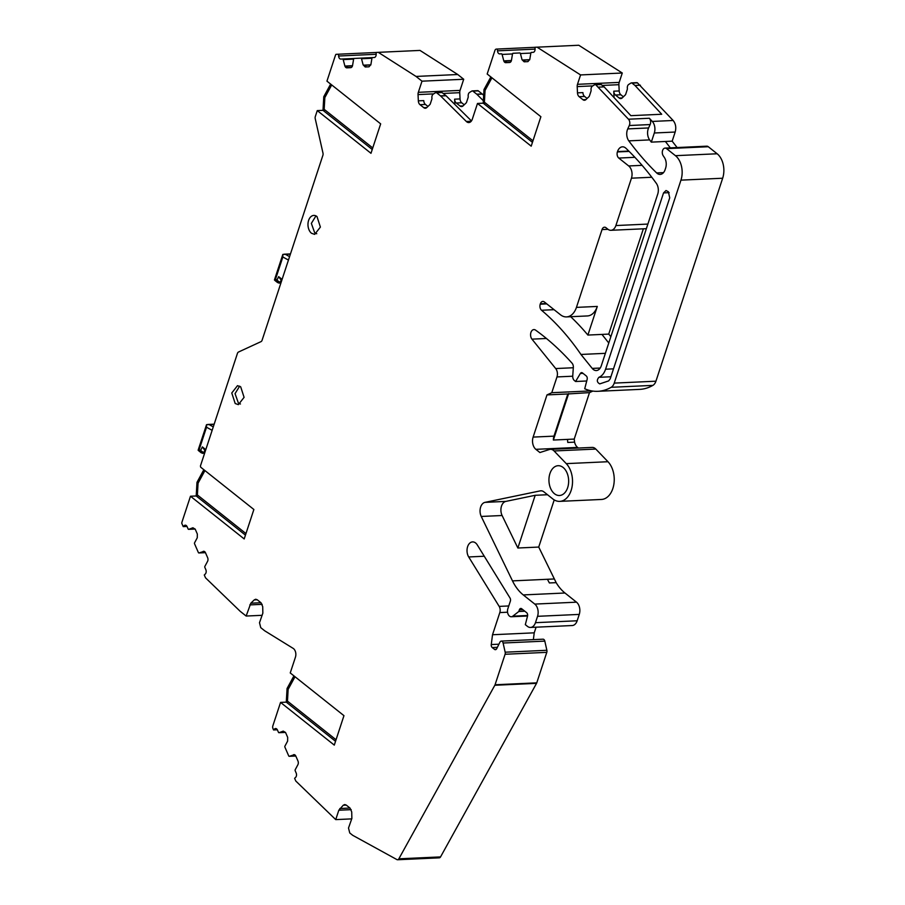 <?xml version="1.0" encoding="UTF-8"?>
<svg xmlns="http://www.w3.org/2000/svg" width="905" height="905" viewBox="0 0 905 905"><rect width="100%" height="100%" fill="white"/><g stroke="black" fill="none" stroke-linecap="round" stroke-linejoin="round"><path stroke-width="1.36" d="M203.851 469.718L196.985 482.331L196.204 495.974L190.48 496.234L244.192 538.939L253.875 509.492L200.695 467.206L200.424 465.985L237.449 353.357A2.715 1.787 87.4 0 1 238.479 352.045L261.036 341.626A2.715 1.787 87.4 0 0 262.065 340.314L322.915 155.241A2.715 1.787 87.4 0 0 322.995 153.183L315.223 118.634A2.715 1.787 87.4 0 1 315.302 116.575L317.27 110.602L370.982 153.307L380.666 123.861L326.943 81.145L335.461 55.262A2.715 1.787 87.4 0 1 335.981 54.334L338.538 54.21L338.617 56.02A3.167 2.093 87.4 0 0 340.846 59.074A3.167 2.093 87.4 0 1 340.846 59.074L342.599 58.995A0.905 0.6 87.4 0 1 343.187 59.594L353.617 59.119A0.905 0.6 87.4 0 1 354.16 58.452L360.925 58.135A0.905 0.6 87.4 0 1 361.514 58.735L371.944 58.248A0.905 0.6 87.4 0 1 372.487 57.592L374.229 57.501A3.167 2.093 87.4 0 0 376.163 54.243L376.084 52.445L378.29 52.343L416.04 76.439L422.002 81.179L463.711 79.255L457.749 74.515L419.999 50.42L378.29 52.343M315.958 215.888L311.354 223.388L314.669 232.732A9.039 5.962 -92.6 0 0 316.761 233.728M289.577 256.635L285.426 254.35L282.835 254.418L274.43 279.95L275.527 279.193L282.835 256.986L282.835 254.418M316.988 216.555A9.491 6.267 -92.6 0 0 313.797 215.424A9.491 6.267 -92.6 0 0 308.085 222.732A9.491 6.267 -92.6 0 0 311.49 233.264L314.669 234.384L320.393 227.076L316.988 216.555M464.242 104.776L461.708 102.774A4.514 2.987 87.4 0 1 460.045 98.928L459.751 92.683A4.514 2.987 87.4 0 1 460.045 90.398L463.711 79.255M477.286 90.772A1.81 1.188 87.4 0 1 477.693 90.647A1.81 1.188 87.4 0 1 478.304 90.862L482.184 93.95A2.715 1.787 87.4 0 1 482.342 94.086L482.999 94.742M622.278 73.011L578.781 45.25L537.072 47.173L580.569 74.934L577.492 84.323L619.19 82.4L622.278 73.011L580.569 74.934M623.387 96.79L620.864 94.776A4.514 2.987 87.4 0 1 619.19 90.941L618.896 84.685A4.514 2.987 87.4 0 1 619.19 82.4M636.441 82.774A1.81 1.188 87.4 0 1 636.849 82.649A1.81 1.188 87.4 0 1 637.448 82.864L673.139 120.478C675.696 123.68 676.374 127.537 675.175 132.04L672.166 141.169L677.121 147.549M585.942 99.573A4.514 2.987 87.4 0 1 584.472 100.251A4.514 2.987 87.4 0 1 582.956 99.72L585.931 99.573L589.019 96.62A1.81 1.188 87.4 0 0 589.427 95.93L590.976 91.201A1.81 1.188 87.4 0 0 591.078 90.047A3.62 2.387 87.4 0 1 592.447 86.099L594.732 84.697A1.81 1.188 87.4 0 1 595.139 84.561A1.81 1.188 87.4 0 1 595.739 84.776L628.477 119.211A4.514 2.987 87.4 0 1 629.292 125.523L627.742 128.906A9.039 5.962 87.4 0 0 628.805 140.863A316.343 208.84 87.4 0 0 656.645 172.934A9.039 5.962 87.4 0 0 660.152 174.416A9.039 5.962 87.4 0 0 665.107 169.665L665.639 168.07A9.039 5.962 87.4 0 0 664.372 157.493L663.218 155.773A4.514 2.987 87.4 0 1 662.46 150.92A4.514 2.987 87.4 0 1 665.062 148.103L706.771 146.18A4.514 2.987 87.4 0 1 708.287 146.723L717.156 153.771A18.077 11.935 87.4 0 1 722.665 178.228L655.933 381.197A9.039 5.962 87.4 0 1 652.878 385.383A63.271 41.766 87.4 0 1 639.552 389.388L597.843 391.311A63.271 41.766 87.4 0 1 584.721 388.765L587.141 379.387A2.715 1.787 87.4 0 0 586.248 375.926L582.503 372.951A2.715 1.787 87.4 0 0 581.587 372.622A2.715 1.787 87.4 0 0 580.365 373.482L575.591 381.503L574.404 380.564A4.514 2.987 87.4 0 1 572.741 375.937L573.329 367.453A4.514 2.987 87.4 0 0 572.073 363.21A316.343 208.84 87.4 0 0 535.59 330.133A5.419 3.575 87.4 0 0 533.916 329.59A5.419 3.575 87.4 0 0 530.726 333.221A5.419 3.575 87.4 0 0 531.959 339.149L555.693 368.55A6.776 4.48 87.4 0 1 556.971 376.933L551.779 392.702L546.993 394.908L533.124 437.092L553.973 436.142A9.039 5.962 87.4 0 0 553.374 440.034L574.223 439.083L589.494 392.623L567.842 393.958L553.973 436.142M592.843 391.084L589.494 392.623M346.253 805.088L343.267 805.224L344.737 804.545L346.253 805.077L350.054 808.108L351.717 811.943L351.864 818.471L348.504 828.03L349.749 832.962L352.69 835.304L396.899 859.58A2.715 1.787 87.4 0 0 397.578 859.75A2.715 1.787 87.4 0 0 398.845 858.822L494.831 685.266A2.715 1.787 87.4 0 0 495.058 684.768L505.081 654.27A2.715 1.787 87.4 0 0 505.171 652.2L503.101 643.025A2.715 1.787 87.4 0 0 501.28 641.102A2.715 1.787 87.4 0 0 499.956 642.131L496.732 648.647A2.715 1.787 87.4 0 1 495.408 649.677A2.715 1.787 87.4 0 1 494.492 649.36L492.23 647.561A2.715 1.787 87.4 0 1 491.257 644.552L492.524 634.744L499.82 612.572A5.419 3.575 87.4 0 0 499.175 606.395L468.7 556.96A9.039 5.962 87.4 0 1 467.41 547.367A9.039 5.962 87.4 0 1 472.58 541.903A9.039 5.962 87.4 0 1 477.286 544.923L510.035 598.035A2.715 1.787 87.4 0 1 510.363 601.124L507.841 608.771A5.419 3.575 87.4 0 0 511.314 616.746A5.419 3.575 87.4 0 0 512.807 616.169L518.803 611.497L519.334 609.88A2.715 1.787 87.4 0 1 520.827 608.443A2.715 1.787 87.4 0 1 521.733 608.771L526.631 612.662A2.715 1.787 87.4 0 1 527.524 616.113L525.319 624.665L527.468 626.373A9.039 5.962 87.4 0 0 530.5 627.448A9.039 5.962 87.4 0 0 535.455 622.685L537.547 616.316A9.039 5.962 87.4 0 0 534.787 604.088L523.26 594.924A45.193 29.831 87.4 0 1 512.49 580.886L481.245 516.461A9.039 5.962 87.4 0 1 484.978 502.365L540.251 490.872A9.039 5.962 87.4 0 1 540.885 490.793A9.039 5.962 87.4 0 1 543.905 491.868L552.774 498.904A20.792 13.722 87.4 0 0 559.743 501.37A20.792 13.722 87.4 0 0 572.096 486.585A20.792 13.722 87.4 0 0 566.27 463.632L554.098 450.973A9.039 5.962 87.4 0 0 550.432 449.321A9.039 5.962 87.4 0 0 549.392 449.514L539.9 452.534L535.873 449.333L577.582 447.409A9.039 5.962 87.4 0 1 574.573 442.149L574.223 439.083M577.582 447.409L578.374 448.043M550.432 449.321L592.13 447.409A9.039 5.962 87.4 0 1 595.795 449.061L607.979 461.72A20.792 13.722 87.4 0 1 613.805 484.673A20.792 13.722 87.4 0 1 601.452 499.458L559.743 501.37M523.26 594.924L564.969 593.001A45.193 29.831 87.4 0 1 556.168 582.65L538.724 547.061L554.222 499.911M564.969 593.001L576.496 602.176A9.039 5.962 87.4 0 1 579.257 614.405L577.164 620.773A9.039 5.962 87.4 0 1 572.198 625.536L530.5 627.448M533.362 639.631L534.233 632.833L536.088 627.188M501.28 641.102L542.989 639.19A2.715 1.787 87.4 0 1 544.81 641.113L546.869 650.288A2.715 1.787 87.4 0 1 546.79 652.347L536.767 682.845A2.715 1.787 87.4 0 1 536.541 683.354L440.543 856.911A2.715 1.787 87.4 0 1 439.276 857.838L397.578 859.75M610.852 336.683L608.737 334.103L643.353 228.818M190.48 496.234L181.962 522.117A2.715 1.787 87.4 0 0 181.781 523.316L183.217 526.608L184.213 525.658A3.167 2.093 87.4 0 1 185.231 525.183A3.167 2.093 87.4 0 1 187.109 526.676L188.093 528.927A0.905 0.6 87.4 0 0 188.625 529.357L195.163 529.052L188.749 529.323A0.905 0.6 87.4 0 1 188.625 529.357M204.066 551.337L199.032 552.944A0.905 0.6 87.4 0 1 198.376 552.536L194.575 543.826A0.905 0.6 87.4 0 1 194.598 542.762L197.267 537.762L197.347 534.063L195.22 529.176L192.912 527.773L188.749 529.323M203.195 551.383A3.167 2.093 87.4 0 1 203.625 551.292A3.167 2.093 87.4 0 1 205.503 552.785L207.63 557.672A3.167 2.093 87.4 0 1 207.55 561.383L204.881 566.372A0.905 0.6 87.4 0 0 204.858 567.435L205.831 569.675A3.167 2.093 87.4 0 1 205.277 574.03L204.281 574.98L205.514 577.82L240.187 611.305L246.149 616.045L250.821 603.205L254.248 599.902L255.719 599.234L257.235 599.766L254.248 599.902M293.933 675.888L287.066 688.501L286.285 702.144L280.561 702.404L334.284 745.109L343.957 715.663L290.245 672.947L295.437 657.177A6.324 4.174 87.4 0 0 293.118 648.353L264.78 630.853A2.715 1.787 87.4 0 1 264.622 630.74L260.742 627.651L259.497 622.719L262.846 613.149L262.71 606.633L261.036 602.787L257.235 599.766M280.561 702.404L272.835 725.9A2.715 1.787 87.4 0 0 272.971 728.604L273.559 729.962L274.543 729A3.167 2.093 87.4 0 1 275.572 728.536A3.167 2.093 87.4 0 1 277.45 730.03L278.435 732.269A0.905 0.6 87.4 0 0 278.966 732.699L285.505 732.405M294.397 754.691L289.374 756.286A0.905 0.6 87.4 0 1 288.706 755.89L284.917 747.168A0.905 0.6 87.4 0 1 284.939 746.116L287.609 741.116L287.688 737.405L285.561 732.518L283.254 731.116L279.091 732.677A0.905 0.6 87.4 0 1 278.966 732.699M293.537 754.725A3.167 2.093 87.4 0 1 293.967 754.634A3.167 2.093 87.4 0 1 295.844 756.128L297.971 761.015A3.167 2.093 87.4 0 1 297.881 764.725L295.222 769.725A0.905 0.6 87.4 0 0 295.2 770.777L296.173 773.028A3.167 2.093 87.4 0 1 295.607 777.384L294.623 778.334L295.788 781.026L335.732 819.613L338.821 810.224L343.267 805.224M535.873 449.333A9.039 5.962 87.4 0 1 533.124 437.092M665.062 148.103A4.514 2.987 87.4 0 1 666.578 148.635L675.447 155.683A18.077 11.935 87.4 0 1 680.956 180.14L614.224 383.109A9.039 5.962 87.4 0 1 611.169 387.295A63.271 41.766 87.4 0 1 597.843 391.311M582.956 99.72L579.155 96.688A4.514 2.987 87.4 0 1 577.481 92.853L577.198 86.597A4.514 2.987 87.4 0 1 577.492 84.323M525.613 61.732L522.038 59.719L524.131 61.8L527.92 61.63L529.798 59.345L530.85 53.067A0.905 0.6 87.4 0 1 531.382 52.411L533.124 52.332A3.167 2.093 87.4 0 0 535.07 49.074L534.979 47.264L537.072 47.173M522.038 59.719L520.42 53.553L530.839 53.078M507.275 62.603L503.712 60.578A3.167 2.093 87.4 0 0 505.793 62.671L509.594 62.49A3.167 2.093 87.4 0 0 511.472 60.216L512.513 53.927A0.905 0.6 87.4 0 1 513.056 53.282L519.821 52.954A0.905 0.6 87.4 0 1 520.42 53.553M503.712 60.578L502.094 54.424L512.513 53.938M535.07 49.119L497.512 50.838A3.167 2.093 87.4 0 0 499.752 53.904L501.494 53.825A0.905 0.6 87.4 0 1 502.094 54.424M497.512 50.838L497.433 49.04L496.381 49.085A2.715 1.787 87.4 0 0 494.899 50.51L487.173 74.006L540.885 116.711L531.201 146.169L477.489 103.453L472.297 119.222A6.324 4.174 87.4 0 1 468.835 122.56A6.324 4.174 87.4 0 1 466.347 121.485L440.633 96.009L446.063 95.76A2.715 1.787 87.4 0 0 445.905 95.613L442.025 92.525A1.81 1.188 87.4 0 0 441.414 92.31A1.81 1.188 87.4 0 0 441.007 92.446M426.787 107.571A4.514 2.987 87.4 0 1 425.327 108.249A4.514 2.987 87.4 0 1 423.812 107.706L426.787 107.571L429.864 104.607A1.81 1.188 87.4 0 0 430.271 103.928L431.832 99.199A1.81 1.188 87.4 0 0 431.923 98.045A3.62 2.387 87.4 0 1 433.291 94.097L435.588 92.695A1.81 1.188 87.4 0 1 435.984 92.559A1.81 1.188 87.4 0 1 436.595 92.774L440.475 95.862A2.715 1.787 87.4 0 1 440.633 96.009M423.812 107.706L420.01 104.686A4.514 2.987 87.4 0 1 418.336 100.851L418.042 94.595A4.514 2.987 87.4 0 1 418.336 92.321L422.002 81.179M366.706 66.913L363.143 64.889L365.224 66.981L369.025 66.8L370.903 64.526L371.944 58.237M363.143 64.889L361.514 58.735M348.38 67.773L344.816 65.748A3.167 2.093 87.4 0 0 346.898 67.841L350.688 67.66A3.167 2.093 87.4 0 0 352.577 65.386L353.617 59.108M344.816 65.748L343.187 59.594M608.646 380.903L610.23 378.788L669.723 197.822L668.342 191.702L666.023 190.525L663.546 192.912L605.581 369.206C604.144 373.392 601.904 376.095 598.872 377.317C596.576 380.157 596.881 382.34 599.766 383.878L608.646 380.903M631.452 178.183L615.886 225.549A9.039 5.962 87.4 0 1 610.932 230.3A9.039 5.962 87.4 0 1 607.9 229.237L606.022 227.743A4.514 2.987 87.4 0 0 604.506 227.2A4.514 2.987 87.4 0 0 602.029 229.587L576.44 307.383A18.077 11.935 87.4 0 1 566.53 316.908A18.077 11.935 87.4 0 1 560.466 314.759L544.358 301.953A4.514 2.987 87.4 0 0 542.842 301.422A4.514 2.987 87.4 0 0 540.353 303.797L540.228 304.193A4.514 2.987 87.4 0 0 541.541 310.257A271.149 179.009 87.4 0 1 580.953 354.455L592.232 368.414A9.039 5.962 87.4 0 0 596.327 370.552A9.039 5.962 87.4 0 0 601.282 365.79L657.731 194.111A9.039 5.962 87.4 0 0 656.283 183.263A316.343 208.84 87.4 0 0 625.932 148.273A9.039 5.962 87.4 0 0 622.459 146.825A9.039 5.962 87.4 0 0 617.504 151.588L617.391 151.938A4.514 2.987 87.4 0 0 618.771 158.058L628.704 165.954A9.039 5.962 87.4 0 1 631.452 178.183L651.792 177.256M240.685 386.808L237.495 385.677L231.771 392.985L235.187 403.517L238.366 404.637L244.09 397.34L240.685 386.808M563.114 467.466A14.91 9.842 87.4 0 1 568.476 484.017A14.91 9.842 87.4 0 1 559.482 495.499A14.91 9.842 87.4 0 1 554.471 493.734A14.91 9.842 87.4 0 1 549.12 477.184A14.91 9.842 87.4 0 1 558.114 465.702A14.91 9.842 87.4 0 1 563.114 467.466M281.636 280.788L278.649 276.647L276.862 280.256L278.57 282.903A1.81 1.188 -92.6 0 0 279.17 283.118A1.81 1.188 -92.6 0 0 279.181 283.118A1.81 1.188 -92.6 0 0 280.052 282.428L275.527 279.193M275.199 280.686L274.43 279.95M330.642 84.086L323.775 96.699L322.995 110.331L317.27 110.602M376.084 52.49L338.538 54.21M416.04 76.439L457.749 74.515M483.394 100.76L476.912 94.335A2.715 1.787 87.4 0 0 476.765 94.199L472.874 91.111A1.81 1.188 87.4 0 0 472.274 90.896A1.81 1.188 87.4 0 0 471.867 91.02L469.571 92.434A3.62 2.387 87.4 0 0 468.213 96.383A1.81 1.188 87.4 0 1 468.111 97.525L466.55 102.265A1.81 1.188 87.4 0 1 466.154 102.944L463.066 105.908A4.514 2.987 87.4 0 1 461.607 106.575A4.514 2.987 87.4 0 1 460.091 106.043L456.29 103.023A4.514 2.987 87.4 0 1 454.615 99.177L454.864 104.482M490.861 76.936L483.994 89.561L483.213 103.193L477.489 103.453M534.979 47.309L497.433 49.04M640.389 85.206L634.971 85.455L632.029 83.113A1.81 1.188 87.4 0 0 631.418 82.898A1.81 1.188 87.4 0 0 631.011 83.022L628.726 84.437A3.62 2.387 87.4 0 0 627.357 88.385A1.81 1.188 87.4 0 1 627.256 89.527L625.706 94.267A1.81 1.188 87.4 0 1 625.298 94.946L622.221 97.91A4.514 2.987 87.4 0 1 620.751 98.577A4.514 2.987 87.4 0 1 619.235 98.045L615.434 95.025A4.514 2.987 87.4 0 1 613.76 91.19L614.065 97.593M598.68 87.118L604.11 86.869L630.853 115.67L661.713 114.256L634.971 85.455M675.175 132.04L654.315 132.99A9.039 5.962 -92.6 0 0 652.29 121.44L649.338 118.25A4.514 2.987 87.4 0 1 650.141 124.562L648.591 127.944A9.039 5.962 87.4 0 0 649.654 139.902A316.343 208.84 87.4 0 0 651.317 142.13L672.166 141.169M654.315 132.99L651.317 142.13M575.591 381.503L586.723 380.994M551.779 392.702L591.531 390.87M546.993 394.908L567.842 393.958M568.645 393.585L553.374 440.034M547.525 494.73L535.194 495.295L505.838 501.404A9.039 5.962 87.4 0 0 502.105 515.511L517.864 548.011L538.724 547.061M535.194 495.295L517.864 548.011M518.803 611.497L524.821 611.226M492.524 634.744L534.233 632.833M351.728 818.878L335.732 819.613M277.337 729.781L273.559 729.962M262.145 615.309L246.149 616.045M186.996 526.439L183.217 526.608M576.44 307.383L597.3 306.433L587.888 335.065L608.737 334.103M580.953 354.455L605.377 353.335M331.716 84.934L324.85 97.548L324.069 111.191L372.238 149.495M324.069 111.191L322.995 110.331M427.963 106.451L425.429 104.437A4.514 2.987 87.4 0 1 423.755 100.602L418.336 100.851M471.46 120.931L446.063 95.76M491.935 77.796L485.069 90.41L484.288 104.041L532.457 142.345M484.288 104.041L483.213 103.193M587.107 98.453L584.585 96.439A4.514 2.987 87.4 0 1 582.911 92.604L577.481 92.853M600.162 84.448A1.81 1.188 87.4 0 1 600.558 84.312A1.81 1.188 87.4 0 1 601.169 84.527L604.11 86.869M663.467 172.663A9.039 5.962 87.4 0 1 663.433 172.617L656.645 172.934M295.007 676.736L288.141 689.361L287.36 702.993L335.529 741.297M287.36 702.993L286.285 702.144M204.926 470.566L198.059 483.191L197.279 496.822L245.447 535.127M197.279 496.822L196.204 495.974M597.3 306.433A18.077 11.935 87.4 0 1 587.379 315.947L566.53 316.908M570.693 316.716A271.149 179.009 87.4 0 1 587.888 335.065M205.333 451.041L202.347 446.9L200.559 450.509L203.749 452.692A1.81 1.188 -92.6 0 1 202.878 453.371A1.81 1.188 -92.6 0 0 202.878 453.371A1.81 1.188 -92.6 0 1 202.268 453.156L199.224 449.446L198.127 450.204L198.896 450.939M213.275 426.889L209.123 424.603L206.532 424.671L198.138 450.181M206.532 424.671L206.532 427.239L199.224 449.446M245.956 533.588L196.611 494.345M239.655 386.152L235.051 393.641L238.366 402.985A9.039 5.962 -92.6 0 0 240.47 403.981M285.426 254.35L290.403 254.124M288.446 260.063L282.835 256.986M282.1 279.396L278.649 276.647M281.093 280.346L280.052 282.428L281.116 282.383M376.175 54.289L338.617 56.02M354.059 58.474L342.599 58.995L354.059 58.474M346.015 66.008L352.509 65.703M372.385 57.603L360.925 58.135L372.385 57.603M370.835 64.843L364.342 65.137M418.336 92.321L460.045 90.398M443.167 93.441L459.751 92.683M418.042 94.595L433.653 93.871M454.615 99.177L460.045 98.928M456.29 103.023L461.708 102.774M460.091 106.043L463.066 105.908M472.874 91.111L478.304 90.862M476.765 94.199L482.184 93.95M476.912 94.335L482.342 94.086M466.347 121.485L471.211 121.259M511.404 60.533L504.911 60.827M529.73 59.673L523.237 59.968M602.311 85.443L618.896 84.685M577.198 86.597L592.798 85.885M613.76 91.19L619.19 90.941M615.434 95.025L620.864 94.776M619.235 98.045L622.21 97.91M632.029 83.113L637.448 82.864M628.477 119.211L649.338 118.25M652.29 121.44L673.139 120.478M670.345 147.854L665.39 141.485M628.805 140.863L649.654 139.902M666.578 148.635L708.287 146.723M675.447 155.683L717.156 153.771M680.956 180.14L722.665 178.228M614.224 383.109L655.933 381.197M611.169 387.295L652.878 385.383M580.365 373.482L583.012 373.358M556.971 376.933L572.729 376.209M567.446 439.389L567.786 442.455L574.573 442.149M554.098 450.973L595.795 449.061M566.27 463.632L607.979 461.72M540.251 490.872L541.507 490.815M484.978 502.365L505.838 501.404M481.245 516.461L502.105 515.511M512.49 580.886L554.199 578.974M547.423 579.291L549.392 582.956L556.168 582.65M534.787 604.088L576.496 602.176M537.547 616.316L579.257 614.405M535.455 622.685L577.164 620.773M519.334 609.88L522.92 609.71M512.807 616.169L527.626 615.491M468.7 556.96L484.266 556.236M499.175 606.395L508.768 605.954M499.82 612.572L507.558 612.21M491.257 644.552L498.938 644.202M492.23 647.561L497.388 647.324M494.492 649.36L496.279 649.281M503.101 643.025L544.81 641.113M505.171 652.2L546.869 650.288M505.081 654.27L546.79 652.347M495.058 684.768L536.767 682.845M494.831 685.266L536.541 683.354M398.845 858.822L440.543 856.911M349.986 808.052L339.839 808.516M351.197 809.658L338.821 810.224M289.249 756.308L295.788 756.014L289.374 756.286M285.494 732.383L279.091 732.677M274.543 729L276.636 728.91M260.968 602.73L250.821 603.205M262.178 604.336L249.814 604.902M198.908 552.966L205.446 552.661L199.032 552.944M184.213 525.658L186.294 525.567M615.886 225.549L647.878 224.078M602.029 229.587L607.99 229.304M608.782 342.995L601.949 334.42M592.232 368.414L600.207 368.052M618.771 158.058L634.88 157.312M628.704 165.954L642.098 165.344M420.01 104.686L425.429 104.437M436.595 92.774L442.025 92.525M440.475 95.862L445.905 95.613M579.155 96.688L584.585 96.439M595.739 84.776L601.169 84.527M629.292 125.523L650.141 124.562M627.742 128.906L648.591 127.944M531.959 339.149L546.439 338.481M555.693 368.55L573.318 367.747M669.168 192.652L663.546 192.912M613.488 368.844L605.581 369.206M610.886 376.763L598.872 377.317M540.353 303.797L546.326 303.526M540.228 304.193L546.79 303.888M541.541 310.257L554.075 309.68M617.504 151.588L628.794 151.067M617.391 151.938L629.133 151.407M205.797 449.649L202.347 446.9M212.143 430.316L206.532 427.239M372.747 147.945L323.39 108.713M346.095 66.144L352.475 65.85M364.421 65.273L370.801 64.979M532.966 140.807L483.621 101.575M504.99 60.963L511.37 60.68M523.316 60.103L529.697 59.809M336.038 739.758L286.693 700.515M204.79 450.6L203.749 452.692L204.813 452.636M214.1 424.377L209.123 424.603M351.4 67.445L347.611 67.615M510.296 62.264L506.506 62.445M290.471 253.92L283.989 254.215M280.901 283.039L277.609 282.598L275.086 280.595M472.274 90.896L477.693 90.647M631.418 82.898L636.849 82.649M511.314 616.746L527.547 616M610.932 230.3L646.362 228.671M435.984 92.559L441.414 92.31M595.139 84.561L600.558 84.312M204.587 453.292L201.306 452.851L198.783 450.848M214.168 424.173L207.675 424.468"/></g></svg>
